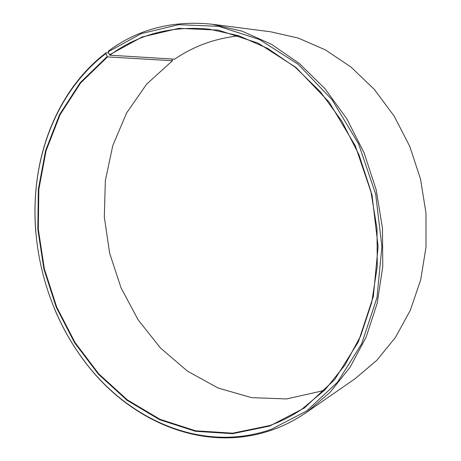 <?xml version="1.0" encoding="UTF-8"?>
<svg xmlns="http://www.w3.org/2000/svg" width="461" height="461" viewBox="0 0 461 461"><rect width="100%" height="100%" fill="white"/><g stroke="black" fill="none" stroke-linecap="round" stroke-linejoin="round"><path stroke-width="0.69" d="M108.658 52.969L106.042 52.796L105.8 53.585L107.505 56.922L172.454 60.725L146.673 84.115L126.625 112.905L112.778 145.595L105.333 180.758L104.319 217.027L109.626 253.118L121.007 287.785L138.116 319.813L160.474 347.997L187.448 371.145L218.209 388.076L251.683 397.664L286.535 398.938L321.127 391.164L325.259 389.574M239.057 35.843C215.224 38.321 193.764 46.1 174.679 59.175L109.833 55.193C138.409 34.241 171.578 25.568 209.329 29.181L238.712 35.727L267.708 48.451L295.276 67.26L320.355 91.762L341.895 121.26L358.975 154.787L370.846 191.096L377.012 228.794L377.271 266.418L371.716 302.52L360.721 335.81L344.891 365.193L324.999 389.833L301.926 409.166C291.634 416.116 280.893 421.579 269.702 425.538L232.713 433.179L195.573 430.793L159.996 419.308L127.363 399.9L98.752 373.848L74.993 342.46L56.697 307.038L44.354 268.861L38.309 229.209L38.833 189.385L46.077 150.741L60.074 114.731L80.681 82.911L107.505 56.922M107.119 56.576L80.249 82.634L59.607 114.524L45.587 150.609L38.338 189.333L37.819 229.244L43.876 268.976L56.242 307.228L74.567 342.725L98.377 374.182L127.04 400.298L159.731 419.758L195.383 431.277L232.603 433.68L269.673 426.039L304.375 407.973L334.692 379.587L358.364 341.826L373.341 296.527L378.118 246.439L371.998 194.957L355.287 145.762L329.269 102.325L296.025 67.479L258.12 43.121L218.22 30.103L178.816 28.346L142.023 37.03L109.447 54.842L109.833 55.193M105.8 53.585C68.856 81.799 45.391 126.608 37.825 174.909C27.844 238.141 44.654 307.124 82.605 358.675C126.13 418.934 201.399 453.82 271.143 429.387L306.519 411.091L337.464 382.261L361.655 343.843L376.983 297.702L381.892 246.641L375.675 194.144L358.623 143.982L332.058 99.714L298.134 64.246L259.468 39.508L218.802 26.346L178.689 24.669L141.262 33.613L108.174 51.816L109.447 54.842M106.042 52.796C68.954 81.136 45.414 126.118 37.819 174.586C34.852 193.655 34.189 212.953 35.831 232.471M54.352 308.484C61.878 326.567 71.34 343.393 82.749 358.963C126.418 419.429 201.97 454.483 272.036 429.986C284.114 425.762 295.685 419.844 306.744 412.22L330.076 392.334L350.17 367.112L366.138 337.112L377.213 303.182L382.78 266.423L382.463 228.143L376.176 189.794L364.115 152.85L346.787 118.719L324.93 88.645L299.489 63.612L271.512 44.325L242.065 31.169L212.198 24.249C172.737 20.146 138.144 29.072 108.421 51.021L108.174 51.816M172.454 60.725L171.872 59.002M306.744 412.22L355.12 378.671L376.833 360.312L395.503 337.314L410.359 310.218L420.709 279.787L426.027 246.998L425.981 212.988L420.495 178.995L409.731 146.287L394.12 116.068L374.315 89.405L351.126 67.145L325.472 49.921L298.313 38.096L270.59 31.78L212.198 24.249M82.605 358.675L82.749 358.963M37.825 174.909L37.819 174.586"/></g></svg>
